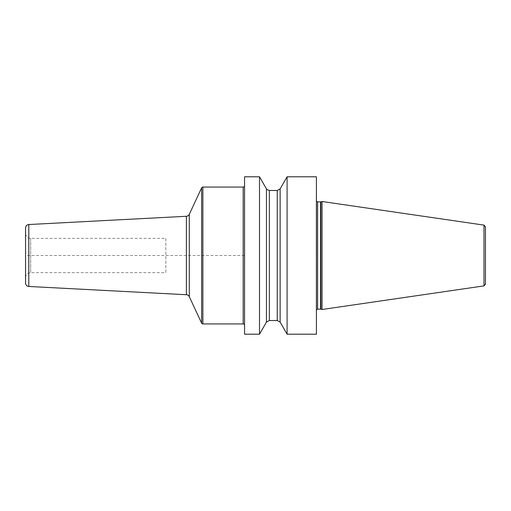 <?xml version="1.0" encoding="UTF-8"?>
<svg xmlns="http://www.w3.org/2000/svg" width="511" height="511" viewBox="0 0 511 511"><rect width="100%" height="100%" fill="white"/><g stroke="black" fill="none" stroke-linecap="round" stroke-linejoin="round"><path stroke-width="0.38" stroke-dasharray="2.56 1.92" d="M316.411 176.8L316.411 334.2M287.086 176.8L287.086 334.2M244.552 176.8L244.552 334.2M259.505 176.8L259.505 334.2M280.137 188.891L280.137 322.109M316.239 255.5L316.239 196.435L316.239 255.5M322.045 201.5L322.045 309.5M485.45 226.807L485.45 284.193M266.448 322.109L266.448 188.891M244.552 185.691L244.552 325.309L244.552 185.691M25.55 227.951L25.55 283.049M25.55 233.259L25.55 277.741L25.55 233.259A5.136 5.136 0 0 0 30.686 238.388L165.845 238.388L165.845 272.612L30.686 272.612A5.136 5.136 0 0 0 25.55 277.741M165.845 238.388L165.845 272.612M244.552 255.5L25.55 255.5M316.283 255.5L316.283 314.917L316.283 255.5M317.606 309.136L317.606 201.864M320.518 201.864L320.518 309.136M320.876 309.187L320.876 201.813M483.987 285.885L483.987 225.115M269.342 190.482L269.342 320.518M277.243 320.518L277.243 190.482M243.179 187.064L243.179 323.936M202.873 187.064L202.873 323.936M201.634 187.85L201.634 323.15M189.3 214.301L189.3 296.699M186.381 216.274L186.381 294.726M28.795 224.533L28.795 286.467M30.686 238.388L30.686 272.612L30.686 238.388M316.239 314.565L316.411 315.383M316.239 196.435L316.411 195.617M316.411 309.845L316.239 310.509M316.411 201.155L316.239 200.491"/><path stroke-width="0.77" d="M287.086 334.2L316.411 334.2L316.411 176.8L287.086 176.8L287.086 334.2L280.137 322.109L277.243 320.518L277.243 190.482L280.137 188.891L287.086 176.8M244.552 255.5L244.552 176.8L259.505 176.8L259.505 334.2L244.552 334.2L244.552 255.5M280.137 322.109L280.137 188.891M320.876 309.187L322.045 309.5L322.045 201.5L320.876 201.813L320.876 309.187L320.518 309.136L320.518 201.864L320.876 201.813M483.987 225.115L483.987 285.885L485.45 284.193L485.45 226.807L483.987 225.115L322.045 201.5M259.505 176.8L266.448 188.891L266.448 322.109L259.505 334.2M244.552 185.691A1.367 1.367 0 0 1 243.179 187.064L202.873 187.064A1.367 1.367 0 0 0 201.634 187.85L189.3 214.301A3.424 3.424 0 0 1 186.381 216.274L28.795 224.533A3.424 3.424 0 0 0 25.55 227.951L25.55 283.049A3.424 3.424 0 0 0 28.795 286.467L186.381 294.726A3.424 3.424 0 0 1 189.3 296.699L201.634 323.15A1.367 1.367 0 0 0 202.873 323.936L243.179 323.936A1.367 1.367 0 0 1 244.552 325.309M316.411 201.155L317.606 201.864L317.606 309.136L316.411 309.845M266.448 322.109L269.342 320.518L269.342 190.482L277.243 190.482M243.179 187.064L243.179 323.936M202.873 187.064L202.873 323.936M201.634 187.85L201.634 323.15M189.3 214.301L189.3 296.699M186.381 216.274L186.381 294.726M28.795 224.533L28.795 286.467M317.606 201.864L320.518 201.864M317.606 309.136L320.518 309.136M483.987 285.885L322.045 309.5M266.448 188.891C266.059 189.102 267.023 189.632 269.342 190.482M269.342 320.518L277.243 320.518"/></g></svg>

